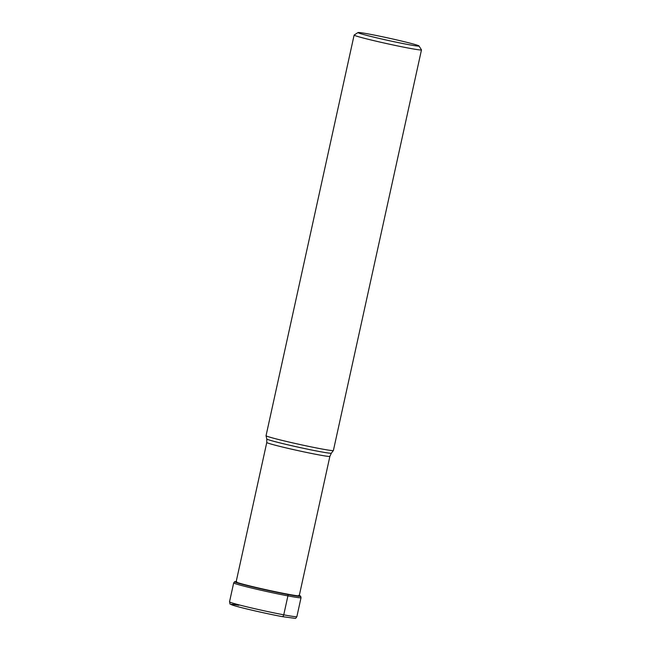 <?xml version="1.0" encoding="UTF-8"?>
<svg xmlns="http://www.w3.org/2000/svg" width="651" height="651" viewBox="0 0 651 651"><rect width="100%" height="100%" fill="white"/><g stroke="black" fill="none" stroke-linecap="round" stroke-linejoin="round"><path stroke-width="0.98" d="M298.76 595.323L299.94 595.803A33.762 1.294 -167.6 0 1 300.599 596.161A33.762 1.294 -167.6 0 1 287.775 594.453A33.762 1.294 -167.6 0 1 252.238 586.771A33.762 1.294 -167.6 0 1 234.726 581.677A33.762 1.294 -167.6 0 1 235.475 581.628L236.744 581.685M354.128 35.073L266.047 435.698A34.479 1.326 12.4 0 0 266.047 435.722A34.479 1.326 12.4 0 0 285 441.093A34.479 1.326 12.4 0 0 320.276 448.685A34.479 1.326 12.4 0 0 333.385 450.525A34.479 1.326 12.4 0 0 333.393 450.508L421.482 49.875A34.479 1.326 -167.6 0 1 408.364 48.06A34.479 1.326 -167.6 0 1 361.126 37.449A34.479 1.326 -167.6 0 1 354.128 35.073A34.479 1.326 -167.6 0 1 354.168 35.024L358.042 32.55A31.224 1.196 -167.6 0 1 369.89 34.234A31.224 1.196 -167.6 0 1 412.661 43.845A31.224 1.196 -167.6 0 1 418.984 45.952A31.224 1.196 -167.6 0 1 407.119 44.349A31.224 1.196 -167.6 0 1 364.348 34.739A31.224 1.196 -167.6 0 1 358.042 32.55M418.984 45.952L421.466 49.826A34.479 1.326 -167.6 0 1 421.482 49.875M238.795 605.275A32.314 1.237 12.4 0 0 239.82 607.204A32.314 1.237 12.4 0 0 281.997 616.587A2.173 1.343 -79.3 0 0 283.746 614.821L287.913 595.885A1.627 1.001 -79.3 0 0 287.815 594.526L287.775 594.453A74.45 45.904 -79.3 0 0 287.14 594.07L286.961 593.972M236.175 581.677A32.631 1.253 12.4 0 0 251.53 586.348A32.631 1.253 12.4 0 0 287.14 594.07A32.631 1.253 -167.6 0 0 299.281 595.551M229.518 601.833A34.479 1.326 12.4 0 0 248.202 607.155A34.479 1.326 12.4 0 0 283.746 614.821A34.479 1.326 12.4 0 0 296.872 616.643C296.059 618.019 295.481 618.596 295.131 618.36L282.054 616.603C267.138 613.82 242.294 608.14 234.246 605.658C227.858 603.103 230.836 605.064 229.518 601.833L233.685 582.897A34.479 1.326 -167.6 0 0 252.368 588.219A34.479 1.326 -167.6 0 0 287.913 595.885A34.479 1.326 -167.6 0 0 301.031 597.708L296.872 616.643M234.726 581.677L234.629 581.717A33.852 1.302 12.4 0 0 252.189 586.828A33.852 1.302 12.4 0 0 287.815 594.526A33.852 1.302 12.4 0 0 300.664 596.243L301.031 597.708M266.047 435.722L266.772 438.969A33.071 1.269 12.4 0 0 284.951 444.12A33.071 1.269 12.4 0 0 318.787 451.412A33.071 1.269 12.4 0 0 318.819 451.412A33.071 1.269 12.4 0 0 331.359 453.169L329.886 456.351A32.306 1.237 -167.6 0 1 317.631 454.65A32.306 1.237 -167.6 0 1 317.598 454.642A32.306 1.237 -167.6 0 1 284.284 447.465A32.306 1.237 -167.6 0 1 266.78 442.468L236.101 582.018M234.629 581.717L233.685 582.897M329.886 456.351L299.208 595.893M331.359 453.169L333.385 450.525M266.772 438.969L266.78 442.468"/></g></svg>
